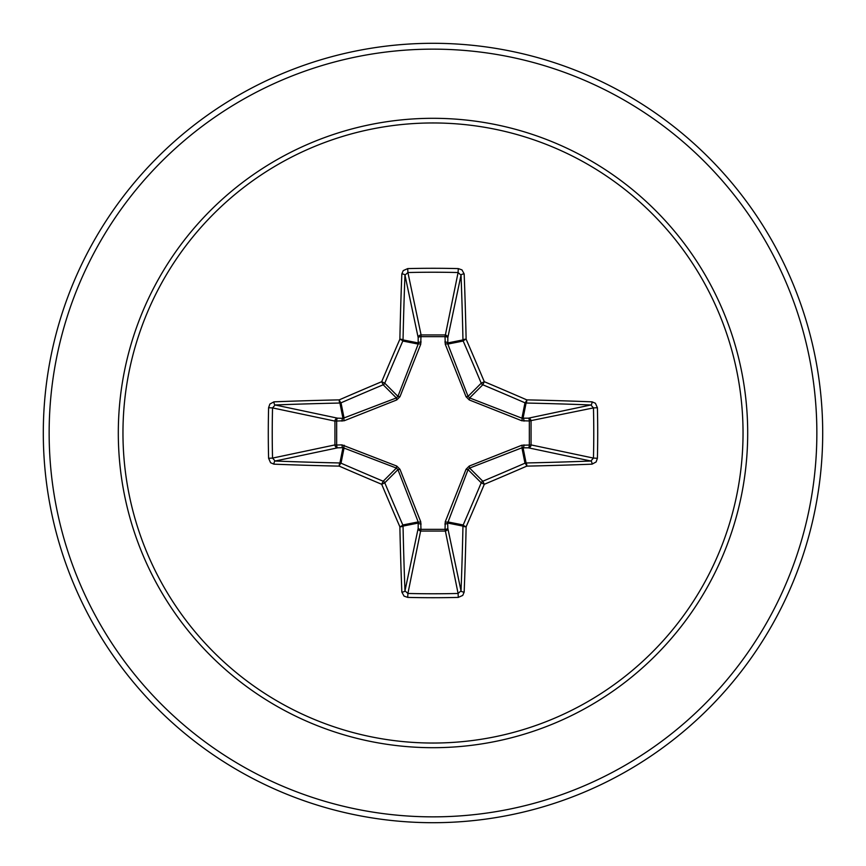 <?xml version="1.0" encoding="UTF-8"?>
<svg xmlns="http://www.w3.org/2000/svg" width="866" height="866" viewBox="0 0 866 866"><rect width="100%" height="100%" fill="white"/><g stroke="black" fill="none" stroke-linecap="round" stroke-linejoin="round"><path stroke-width="1.3" d="M401.835 592.052A2.923 1.191 177.8 0 0 404.974 590.861L418.181 528.347A2.923 0.996 -178.2 0 0 420.963 529.342L407.908 593.459A386.409 147.869 0 0 0 433 593.773A386.409 147.869 0 0 0 458.092 593.459L461.026 590.861A386.777 33.709 -90 0 0 462.964 526.084L447.657 523.042L447.819 528.347A2.923 2.695 -11.9 0 1 444.908 531.053L421.093 531.053A2.923 2.695 11.9 0 1 418.181 528.347L418.191 521.917L397.938 469.632L384.775 482.806A385.348 33.59 67.5 0 0 402.809 524.98A2.923 2.912 78.8 0 1 403.036 526.084A386.777 33.709 90 0 0 404.974 590.861L407.908 593.459L407.724 597.399L404.043 596.122L401.835 592.052A389.7 33.969 -90 0 1 399.875 526.788A388.26 33.839 -112.5 0 1 381.7 484.3A388.26 33.839 -157.5 0 1 339.212 466.125A2.923 0.552 -66.5 0 1 341.02 463.191A385.348 33.59 22.5 0 0 383.194 481.225A2.923 2.912 45 0 1 384.775 482.806L381.7 484.3L383.194 481.225L396.368 468.062L342.958 447.657A2.923 0.996 88.2 0 1 341.962 444.875L396.736 466.049L399.951 469.264L420.746 521.787L420.963 529.342L445.037 529.342L445.254 521.787L466.049 469.264L469.264 466.049L521.787 445.254L529.342 445.037A2.923 0.996 -88.2 0 1 528.347 447.819L521.917 447.809L469.632 468.062L468.062 469.632L447.657 523.042A2.923 0.996 -1.8 0 1 444.875 524.038M268.601 458.276L272.541 458.092L334.947 444.908A2.923 2.695 78.1 0 0 337.653 447.819L342.958 447.657L339.916 462.964A2.923 0.704 -88.8 0 0 339.212 466.125A389.7 33.969 180 0 1 273.948 464.165L270.593 462.747L268.601 458.276A389.332 148.984 -90 0 1 268.287 433A389.332 148.984 -90 0 1 268.601 407.724L272.541 407.908A386.409 147.869 90 0 0 272.227 433A386.409 147.869 90 0 0 272.541 458.092L275.139 461.026A386.777 33.709 0 0 0 339.916 462.964A2.923 2.912 11.2 0 1 341.02 463.191L344.083 447.809A2.923 0.888 110.9 0 1 344.213 445.254M445.254 521.787A2.923 0.888 -159.1 0 0 447.809 521.917L463.191 524.98A2.923 0.552 23.5 0 0 466.125 526.788A2.923 0.704 1.2 0 1 462.964 526.084A2.923 2.912 -78.8 0 1 463.191 524.98A385.348 33.59 -67.5 0 0 481.225 482.806A2.923 2.912 -45 0 1 482.806 481.225A385.348 33.59 -22.5 0 0 524.98 463.191A2.923 2.912 -11.2 0 1 526.084 462.964A386.777 33.709 0 0 0 590.861 461.026L528.347 447.819A2.923 2.695 -78.1 0 0 531.053 444.908L529.342 445.037L529.342 420.963L521.787 420.746L469.264 399.951L466.049 396.736L445.254 344.213L445.037 336.658A2.923 0.996 -178.2 0 1 447.819 337.653L447.809 344.083L468.062 396.368L469.632 397.938L521.917 418.191L528.347 418.181A2.923 2.695 -101.9 0 1 531.053 421.093L531.053 444.908L593.459 458.092L597.399 458.276L596.122 461.957L592.052 464.165A389.7 33.969 180 0 1 526.788 466.125A388.26 33.839 157.5 0 1 484.3 484.3A388.26 33.839 112.5 0 1 466.125 526.788A389.7 33.969 90 0 1 464.165 592.052L462.747 595.407L458.276 597.399A389.332 148.984 180 0 1 433 597.713A389.332 148.984 180 0 1 407.724 597.399M268.601 407.724L269.878 404.043L273.948 401.835A389.7 33.969 0 0 1 339.212 399.875A388.26 33.839 -22.5 0 1 381.7 381.7A388.26 33.839 -67.5 0 1 399.875 339.212A389.7 33.969 -90 0 1 401.835 273.948L403.253 270.593L407.724 268.601A389.332 148.984 0 0 1 433 268.287A389.332 148.984 0 0 1 458.276 268.601L458.092 272.541L445.037 336.658L420.963 336.658L421.093 334.947L444.908 334.947A2.923 2.695 -168.1 0 1 447.819 337.653L461.026 275.139L458.092 272.541A386.409 147.869 180 0 0 407.908 272.541L404.974 275.139A386.777 33.709 90 0 0 403.036 339.916A2.923 2.912 101.2 0 1 402.809 341.02A385.348 33.59 112.5 0 0 384.775 383.194A2.923 2.912 135 0 1 383.194 384.775A385.348 33.59 157.5 0 0 341.02 402.809A2.923 2.912 168.8 0 1 339.916 403.036A386.777 33.709 180 0 0 275.139 404.974L272.541 407.908L334.947 421.093A2.923 2.695 101.9 0 1 337.653 418.181A2.923 0.996 -88.2 0 0 336.658 420.963L336.658 445.037L341.962 444.875M273.948 401.835A2.923 1.191 87.8 0 0 275.139 404.974L337.653 418.181L342.958 418.343L396.368 397.938L397.938 396.368L418.191 344.083L418.181 337.653A2.923 0.996 -1.8 0 1 420.963 336.658L420.746 344.213L399.951 396.736L396.736 399.951L344.213 420.746L334.947 421.093L334.947 444.908L336.658 445.037A2.923 0.996 88.2 0 0 337.653 447.819L275.139 461.026A2.923 1.191 -87.8 0 0 273.948 464.165M433 122.961A310.039 310.039 0 0 1 743.039 433A310.039 310.039 0 0 1 433 743.039A310.039 310.039 0 0 1 122.961 433A310.039 310.039 0 0 1 433 122.961M458.276 268.601L461.957 269.878L464.165 273.948A2.923 1.191 177.8 0 0 461.026 275.139A386.777 33.709 -90 0 1 462.964 339.916A2.923 2.912 -101.2 0 0 463.191 341.02L447.809 344.083A2.923 0.888 159.1 0 0 445.254 344.213M592.052 464.165A2.923 1.191 87.8 0 0 590.861 461.026L593.459 458.092A386.409 147.869 -90 0 0 593.459 407.908L590.861 404.974A386.777 33.709 180 0 0 526.084 403.036A2.923 2.912 -168.8 0 1 524.98 402.809A385.348 33.59 -157.5 0 0 482.806 384.775L484.3 381.7A388.26 33.839 22.5 0 1 526.788 399.875A389.7 33.969 0 0 1 592.052 401.835L595.407 403.253L597.399 407.724A389.332 148.984 90 0 1 597.399 458.276M433 43.3A389.7 389.7 0 0 1 822.7 433A389.7 389.7 0 0 1 433 822.7A389.7 389.7 0 0 1 43.3 433A389.7 389.7 0 0 1 433 43.3A389.7 389.7 0 0 0 43.3 433A389.7 389.7 0 0 0 433 822.7M399.951 469.264L397.938 469.632L396.368 468.062L396.736 466.049M469.264 399.951L469.632 397.938L482.806 384.775A2.923 2.912 -135 0 1 481.225 383.194A385.348 33.59 -112.5 0 0 463.191 341.02A2.923 0.552 156.5 0 1 466.125 339.212A2.923 0.704 178.8 0 0 462.964 339.916L447.657 342.958A2.923 0.996 -178.2 0 0 444.875 341.962M401.835 273.948A2.923 1.191 2.2 0 1 404.974 275.139L418.181 337.653A2.923 2.695 168.1 0 1 421.093 334.947L407.908 272.541L407.724 268.601M466.049 469.264L468.062 469.632L481.225 482.806L484.3 484.3L482.806 481.225L469.632 468.062L469.264 466.049M464.165 592.052A2.923 1.191 2.2 0 1 461.026 590.861L447.819 528.347A2.923 0.996 -1.8 0 1 445.037 529.342L458.092 593.459L458.276 597.399M521.787 445.254A2.923 0.888 -110.9 0 1 521.917 447.809L524.98 463.191A2.923 0.552 66.5 0 1 526.788 466.125A2.923 0.704 88.8 0 0 526.084 462.964L523.042 447.657A2.923 0.996 -88.2 0 0 524.038 444.875M420.746 521.787A2.923 0.888 159.1 0 1 418.191 521.917L402.809 524.98A2.923 0.552 156.5 0 1 399.875 526.788A2.923 0.704 178.8 0 0 403.036 526.084L418.343 523.042A2.923 0.996 -178.2 0 0 421.125 524.038M597.399 407.724L593.459 407.908L529.342 420.963A2.923 0.996 88.2 0 0 528.347 418.181L590.861 404.974A2.923 1.191 -87.8 0 0 592.052 401.835M524.038 421.125A2.923 0.996 88.2 0 0 523.042 418.343L526.084 403.036A2.923 0.704 -88.8 0 0 526.788 399.875A2.923 0.552 -66.5 0 1 524.98 402.809L521.917 418.191A2.923 0.888 110.9 0 1 521.787 420.746M466.049 396.736L468.062 396.368L481.225 383.194L484.3 381.7A388.26 33.839 67.5 0 0 466.125 339.212A389.7 33.969 90 0 0 464.165 273.948M344.213 420.746A2.923 0.888 -110.9 0 1 344.083 418.191L341.02 402.809A2.923 0.552 66.5 0 1 339.212 399.875A2.923 0.704 88.8 0 0 339.916 403.036L342.958 418.343A2.923 0.996 -88.2 0 0 341.962 421.125M399.951 396.736L397.938 396.368L384.775 383.194L381.7 381.7L383.194 384.775L396.368 397.938L396.736 399.951M421.125 341.962A2.923 0.996 -1.8 0 0 418.343 342.958L403.036 339.916A2.923 0.704 1.2 0 0 399.875 339.212A2.923 0.552 23.5 0 1 402.809 341.02L418.191 344.083A2.923 0.888 -159.1 0 1 420.746 344.213M433 747.694A314.694 314.694 0 0 1 118.306 433A314.694 314.694 0 0 1 433 118.306A314.694 314.694 0 0 1 747.694 433A314.694 314.694 0 0 1 433 747.694M433 49.145A383.855 383.855 0 0 1 816.855 433A383.855 383.855 0 0 1 433 816.855A383.855 383.855 0 0 1 49.145 433A383.855 383.855 0 0 1 433 49.145"/></g></svg>
